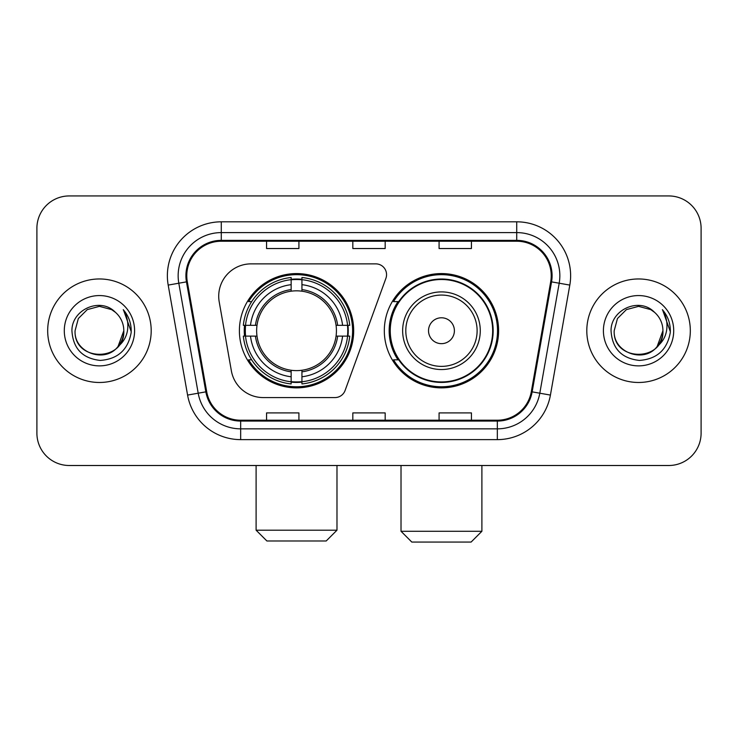 <?xml version="1.0" encoding="UTF-8"?>
<svg xmlns="http://www.w3.org/2000/svg" width="738" height="738" viewBox="0 0 738 738"><rect width="100%" height="100%" fill="white"/><g stroke="black" fill="none" stroke-linecap="round" stroke-linejoin="round"><path stroke-width="1.11" d="M218.716 296.215A32.343 32.343 0 0 0 219.204 301.833L231.372 370.845A32.343 32.343 0 0 0 263.226 397.57L334.96 397.57A10.784 10.784 0 0 0 345.098 390.476L385.909 278.337A10.784 10.784 0 0 0 375.78 263.872L251.058 263.872A32.343 32.343 0 0 0 218.716 296.215M384.314 330.725A57.149 57.149 0 0 0 441.462 387.865A57.149 57.149 0 0 0 498.602 330.725A57.149 57.149 0 0 0 441.462 273.577A57.149 57.149 0 0 0 384.314 330.725M239.398 330.725A57.149 57.149 0 0 0 296.538 387.865A57.149 57.149 0 0 0 353.686 330.725A57.149 57.149 0 0 0 296.538 273.577A57.149 57.149 0 0 0 239.398 330.725M244.527 336.113A52.297 52.297 0 0 1 244.527 325.329M398.013 359.83A52.297 52.297 0 0 1 398.013 301.611M36.9 228.291L36.9 433.16A32.343 32.343 0 0 0 69.243 465.503L668.757 465.503A32.343 32.343 0 0 0 701.1 433.16L701.1 228.291A32.343 32.343 0 0 0 668.757 195.939L69.243 195.939A32.343 32.343 0 0 0 36.9 228.291L36.9 433.16M47.684 330.725A51.752 51.752 0 0 0 99.436 382.478A51.752 51.752 0 0 0 151.198 330.725A51.752 51.752 0 0 0 99.436 278.964A51.752 51.752 0 0 0 47.684 330.725A51.752 51.752 0 0 0 99.436 382.478A51.752 51.752 0 0 0 151.198 330.725A51.752 51.752 0 0 0 99.436 278.964A51.752 51.752 0 0 0 47.684 330.725M586.802 330.725A51.752 51.752 0 0 0 638.564 382.478A51.752 51.752 0 0 0 690.316 330.725A51.752 51.752 0 0 0 638.564 278.964A51.752 51.752 0 0 0 586.802 330.725A51.752 51.752 0 0 0 638.564 382.478A51.752 51.752 0 0 0 690.316 330.725A51.752 51.752 0 0 0 638.564 278.964A51.752 51.752 0 0 0 586.802 330.725M186.779 275.735A34.502 34.502 0 0 1 221.28 241.225L516.72 241.225A34.502 34.502 0 0 1 550.696 281.722L531.305 391.703A34.502 34.502 0 0 1 497.329 420.217L240.671 420.217A34.502 34.502 0 0 1 206.695 391.703L187.304 281.722A34.502 34.502 0 0 1 186.779 275.735M185.911 275.735A35.369 35.369 0 0 0 186.446 281.87L205.847 391.85A35.369 35.369 0 0 0 240.671 421.075L497.329 421.075A35.369 35.369 0 0 0 532.153 391.85L551.554 281.87A35.369 35.369 0 0 0 516.72 240.367L221.28 240.367A35.369 35.369 0 0 0 185.911 275.735M168.19 285.089A53.911 53.911 0 0 1 221.28 221.815L516.72 221.815A53.911 53.911 0 0 1 569.81 285.089L550.419 395.079A53.911 53.911 0 0 1 497.329 439.627L240.671 439.627A53.911 53.911 0 0 1 187.581 395.079L168.19 285.089L178.808 283.217A43.127 43.127 0 0 1 221.28 232.599L516.72 232.599A43.127 43.127 0 0 1 559.192 283.217L539.801 393.206A43.127 43.127 0 0 1 497.329 428.843L240.671 428.843A43.127 43.127 0 0 1 198.199 393.206L178.808 283.217A43.127 43.127 0 0 1 178.153 275.735M668.757 195.939L69.243 195.939M69.243 465.503L668.757 465.503M701.1 433.16L701.1 228.291M532.153 391.85L539.801 393.206L559.192 283.217L569.81 285.089M352.829 241.225L352.829 248.531L385.171 248.531L385.171 241.225M266.566 241.225L266.566 248.531L298.918 248.531L298.918 241.225M439.082 241.225L439.082 248.531L471.434 248.531L471.434 241.225M385.171 420.217L385.171 412.911L352.829 412.911L352.829 420.217M298.918 420.217L298.918 412.911L266.566 412.911L266.566 420.217M471.434 420.217L471.434 412.911L439.082 412.911L439.082 420.217M115.405 312.312A24.372 24.372 0 0 1 123.809 330.725C125.294 362.155 73.579 362.155 75.073 330.725L78.339 318.539L87.25 309.619L99.436 306.353L111.623 309.619L115.405 312.312C100.451 296.639 71.66 309.545 71.927 330.725C73.025 348.521 82.453 358.419 100.22 360.43C117.72 359.166 128.034 349.867 131.17 332.552L131.216 330.725C131.124 322.727 128.467 315.707 123.237 309.665C127.213 316.187 128.615 323.207 127.443 330.725C126.299 337.118 123.191 342.331 118.108 346.38A24.372 24.372 0 0 0 123.809 330.725L118.052 346.454M118.108 346.38C105.174 363.862 73.8 352.681 75.073 330.725M64.289 330.725A35.147 35.147 0 0 0 99.436 365.873A35.147 35.147 0 0 0 134.593 330.725A35.147 35.147 0 0 0 99.436 295.569A35.147 35.147 0 0 0 64.289 330.725M123.477 309.932L131.207 331.648M326.196 540.982L266.888 540.982L256.104 530.198L336.98 530.198L326.196 540.982M301.934 381.767L301.934 383.935A53.477 53.477 0 0 0 349.747 336.113L347.58 336.113A51.328 51.328 0 0 1 301.934 381.767L301.934 376.777A46.365 46.365 0 0 0 342.589 336.113L336.067 336.113A39.898 39.898 0 0 0 301.934 291.196L301.934 279.684A51.328 51.328 0 0 1 347.58 325.329L349.747 325.329A53.477 53.477 0 0 0 301.934 277.516L301.934 279.684M245.505 336.113L243.337 336.113A53.477 53.477 0 0 0 291.15 383.935L291.15 381.767A51.328 51.328 0 0 1 245.505 336.113L250.496 336.113A46.365 46.365 0 0 0 291.15 376.777L291.15 370.255A39.898 39.898 0 0 0 336.067 336.113L337.663 336.113A41.476 41.476 0 0 1 301.934 371.841L301.934 376.777M291.15 279.684L291.15 277.516A53.477 53.477 0 0 0 243.337 325.329L245.505 325.329A51.328 51.328 0 0 1 291.15 279.684L291.15 284.674A46.365 46.365 0 0 0 250.496 325.329L257.009 325.329A39.898 39.898 0 0 0 291.15 370.255L291.15 371.841A41.476 41.476 0 0 1 255.422 336.113L250.496 336.113M245.606 336.113A51.217 51.217 0 0 1 245.606 325.329M301.934 279.794A51.217 51.217 0 0 0 291.15 279.794M347.478 325.329A51.217 51.217 0 0 1 347.478 336.113M347.58 325.329L342.589 325.329A46.365 46.365 0 0 0 301.934 284.674M342.589 336.113L347.58 336.113M291.15 376.777L291.15 381.767M336.067 325.329L342.589 325.329M301.934 370.319L301.934 371.841M291.15 370.255A39.898 39.898 0 0 1 257.009 336.113L255.422 336.113M301.934 381.657A51.217 51.217 0 0 1 291.15 381.657M250.496 325.329L245.505 325.329M291.15 291.123L291.15 284.674M301.934 291.196A39.898 39.898 0 0 0 257.009 325.329L255.422 325.329A41.476 41.476 0 0 1 291.15 289.6M301.934 291.123L301.934 289.6A41.476 41.476 0 0 1 337.663 325.329M251.676 301.611L248.623 301.611A56.07 56.07 0 0 1 352.607 330.725A56.07 56.07 0 0 1 248.623 359.83L251.676 359.83M471.112 542.061L411.804 542.061L401.02 531.277L481.896 531.277L471.112 542.061M454.396 330.725A12.943 12.943 0 0 0 441.462 317.783A12.943 12.943 0 0 0 428.52 330.725A12.943 12.943 0 0 0 441.462 343.659A12.943 12.943 0 0 0 454.396 330.725M480.272 330.725A38.819 38.819 0 0 0 441.462 291.907A38.819 38.819 0 0 0 402.644 330.725A38.819 38.819 0 0 0 441.462 369.535A38.819 38.819 0 0 0 480.272 330.725A38.819 38.819 0 0 1 441.462 369.535A38.819 38.819 0 0 1 402.644 330.725M492.67 330.725A51.217 51.217 0 0 0 441.462 279.508A51.217 51.217 0 0 0 390.245 330.725A51.217 51.217 0 0 0 441.462 381.943A51.217 51.217 0 0 0 492.67 330.725M497.523 330.725A56.07 56.07 0 0 1 393.538 359.83L398.732 359.83A51.697 51.697 0 0 0 475.659 369.489A51.697 51.697 0 0 0 475.659 291.953A51.697 51.697 0 0 0 398.732 301.611L393.538 301.611A56.07 56.07 0 0 1 497.523 330.725M654.523 312.312A24.372 24.372 0 0 1 662.927 330.725C664.421 362.155 612.706 362.155 614.191 330.725L617.457 318.539L626.377 309.619L638.564 306.353L650.75 309.619L654.523 312.312C639.569 296.639 610.778 309.545 611.046 330.725C612.143 348.521 621.58 358.419 639.348 360.43C656.838 359.166 667.152 349.867 670.288 332.552L670.344 330.725C670.252 322.727 667.595 315.707 662.364 309.665C666.34 316.187 667.742 323.207 666.562 330.725C665.427 337.118 662.318 342.331 657.235 346.38A24.372 24.372 0 0 0 662.927 330.725L657.171 346.454M657.235 346.38C644.302 363.862 612.927 352.681 614.191 330.725M603.407 330.725A35.147 35.147 0 0 0 638.564 365.873A35.147 35.147 0 0 0 673.711 330.725A35.147 35.147 0 0 0 638.564 295.569A35.147 35.147 0 0 0 603.407 330.725M662.604 309.932L670.325 331.648M516.72 221.815L516.72 240.367M178.808 283.217L186.446 281.87M240.671 439.627L240.671 421.075M497.329 421.075L497.329 439.627M187.581 395.079L205.847 391.85M551.554 281.87L559.192 283.217M221.28 221.815L221.28 240.367M539.801 393.206L550.419 395.079M301.934 370.255A39.898 39.898 0 0 0 336.067 336.113M291.15 382.136A51.697 51.697 0 0 0 301.934 382.136M347.958 336.113A51.697 51.697 0 0 0 347.958 325.329M301.934 279.305A51.697 51.697 0 0 0 291.15 279.305M477.117 330.725A35.655 35.655 0 0 0 441.462 295.062A35.655 35.655 0 0 0 405.799 330.725A35.655 35.655 0 0 0 441.462 366.38A35.655 35.655 0 0 0 477.117 330.725M336.98 465.503L336.98 530.198M256.104 465.503L256.104 530.198M481.896 465.503L481.896 531.277M401.02 465.503L401.02 531.277"/></g></svg>
